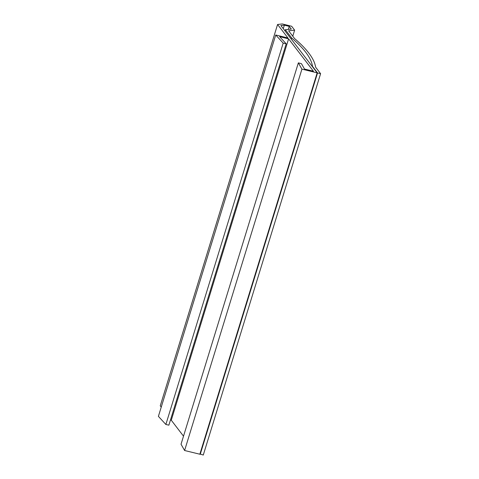 <?xml version="1.0" encoding="UTF-8"?>
<svg xmlns="http://www.w3.org/2000/svg" width="479" height="479" viewBox="0 0 479 479"><rect width="100%" height="100%" fill="white"/><g stroke="black" fill="none" stroke-linecap="round" stroke-linejoin="round"><path stroke-width="0.72" d="M275.724 34.997L158.399 416.359L165.866 424.478L283.191 43.11L286.197 43.799L279.628 36.667L288.598 38.847L313.44 71.221L304.5 69.048L301.441 63.671L298.351 62.869L301.92 69.138L317.17 72.85L280.88 25.555L284.352 25.171L289.28 26.393L291.328 29.069L285.322 29.728L291.585 37.883A302.572 62.426 17.1 0 1 312.488 66.341L317.553 72.94L320.601 73.682L315.601 67.168A305.836 63.096 17.1 0 0 294.579 38.554L288.633 30.806L294.633 30.147L291.663 26.273L282.323 23.95L277.575 24.477L287.921 37.961L275.724 34.997L283.191 43.11M183.511 436.159L171.278 420.215L170.458 420.017M165.866 424.478L168.871 425.166L286.197 43.799M277.575 24.477L160.249 405.839L161.237 407.132M320.601 73.682L203.276 455.05L199.935 453.924M317.17 72.85L199.845 454.218L184.601 450.505L301.92 69.138M298.351 62.869L181.032 444.237L184.601 450.505M171.278 420.215L288.598 38.847M283.275 28.674L284.352 25.171M288.358 29.393L289.28 26.393M284.969 30.884L285.322 29.728M291.226 39.038L291.585 37.883M200.228 454.308L317.553 72.94M292.771 36.2L294.633 30.147"/></g></svg>
